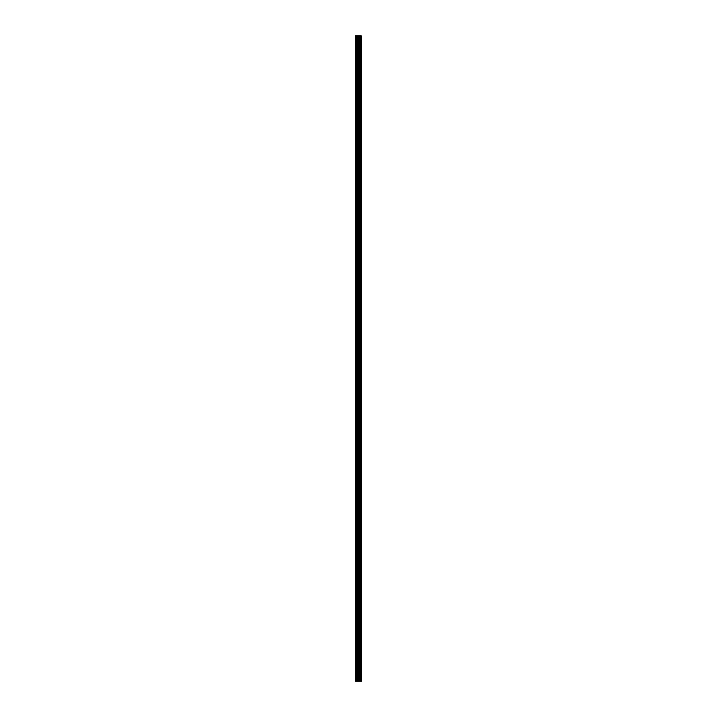 <?xml version="1.0" encoding="UTF-8"?>
<svg xmlns="http://www.w3.org/2000/svg" width="717" height="717" viewBox="0 0 717 717"><rect width="100%" height="100%" fill="white"/><g stroke="black" fill="none" stroke-linecap="round" stroke-linejoin="round"><path stroke-width="1.08" d="M361.243 681.15L361.243 35.85L361.476 681.15L360.606 681.15L360.606 35.85L355.524 35.85L355.524 681.15L357.873 681.15L357.873 35.85M357.873 681.15L360.606 681.15L360.606 35.85L361.243 35.85M359.889 35.85L359.889 681.15L359.889 35.85M359.952 681.15L359.952 35.85M359.271 681.15L359.271 35.85M359.029 681.15L359.029 35.85M358.805 681.15L358.805 35.85M355.91 681.15L355.91 35.85M355.524 681.15L355.524 35.85M361.189 681.15L361.189 35.85M360.543 681.15L360.543 35.85M359.325 681.15L359.325 35.85M358.097 681.15L358.097 35.85M357.084 681.15L357.084 35.85M356.851 681.15L356.851 35.85M360.606 681.15L360.606 35.85"/></g></svg>
